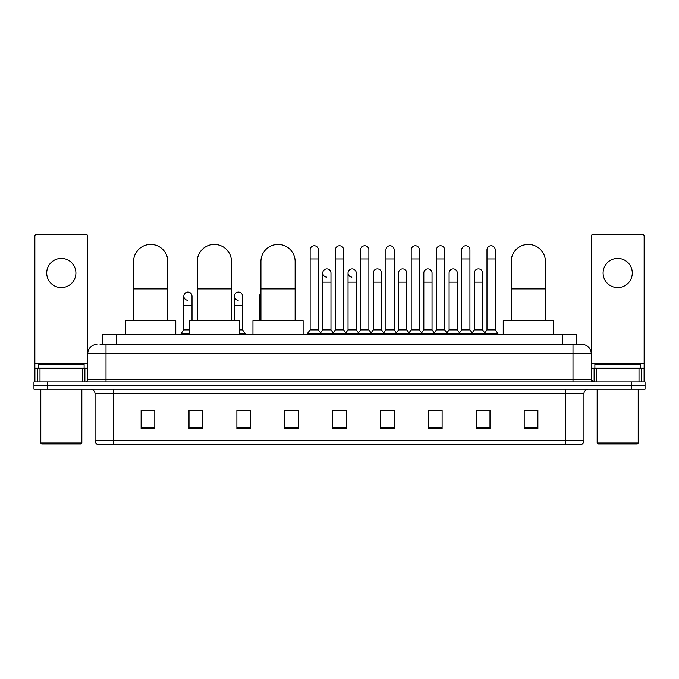 <?xml version="1.0" encoding="UTF-8"?>
<svg xmlns="http://www.w3.org/2000/svg" width="679" height="679" viewBox="0 0 679 679"><rect width="100%" height="100%" fill="white"/><g stroke="black" fill="none" stroke-linecap="round" stroke-linejoin="round"><path stroke-width="1.02" d="M102.818 344.516L102.818 334.484L576.182 334.484L576.182 344.516M100.288 344.516L578.924 344.516M100.076 344.516L106.009 344.516L106.009 353.64L87.761 353.64L87.761 379.629A2.283 2.283 0 0 1 85.486 381.912M96.885 344.516A9.124 9.124 0 0 0 87.761 353.64L87.761 236.436A2.283 2.283 0 0 0 85.486 234.153L37.141 234.153A2.283 2.283 0 0 0 34.858 236.436L34.858 368.23L39.993 368.23L39.993 381.912M582.115 344.516A9.124 9.124 0 0 1 591.239 353.64L572.991 353.64L572.991 344.516L581.979 344.516M639.007 381.912L639.007 368.23L644.142 368.23L644.142 381.912L644.142 236.436A2.283 2.283 0 0 0 641.859 234.153L593.514 234.153A2.283 2.283 0 0 0 591.239 236.436L591.239 379.629L593.514 381.912M47.632 381.912L33.95 381.912L33.95 385.562L47.632 385.562L33.95 385.562L33.95 389.211L47.632 389.211L47.632 385.562L631.368 385.562L47.632 385.562L47.632 381.912L631.368 381.912L631.368 385.562L645.05 385.562L631.368 385.562L631.368 389.211L47.632 389.211M645.05 381.912L645.05 385.562L645.05 381.912L631.368 381.912M583.94 440.467C583.813 442.657 582.718 444.117 580.655 444.847L565.7 444.847L565.7 440.467L583.94 440.467L583.94 393.769A4.558 4.558 0 0 1 588.498 389.211M565.7 444.847L98.345 444.847A4.558 4.558 0 0 1 95.06 440.467L95.06 393.769C94.788 391.002 93.269 389.483 90.502 389.211M537.878 428.474L537.878 410.235L524.196 410.235L524.196 428.474L537.878 428.474M489.992 428.474L489.992 410.235L476.31 410.235L476.31 428.474L489.992 428.474M442.114 428.474L442.114 410.235L428.432 410.235L428.432 428.474L442.114 428.474M394.227 428.474L394.227 410.235L380.546 410.235L380.546 428.474L394.227 428.474M154.804 428.474L154.804 410.235L141.122 410.235L141.122 428.474L154.804 428.474M202.69 428.474L202.69 410.235L189.008 410.235L189.008 428.474L202.69 428.474M250.568 428.474L250.568 410.235L236.886 410.235L236.886 428.474L250.568 428.474M298.454 428.474L298.454 410.235L284.773 410.235L284.773 428.474L298.454 428.474M346.341 428.474L346.341 410.235L332.659 410.235L332.659 428.474L346.341 428.474M645.05 389.211L645.05 385.562L645.05 389.211L631.368 389.211M436.003 410.328L432.489 410.328M486.529 410.328L483.015 410.328M284.773 410.328L294.44 410.328M236.886 410.328L242.997 410.328M197.945 410.328L192.471 410.328M385.468 410.235L381.954 410.328M334.942 410.235L344.058 410.235M202.69 410.328L189.008 410.328M154.804 410.328L141.122 410.328M394.227 410.328L380.546 410.328M442.114 410.328L428.432 410.328M489.992 410.328L476.31 410.328M537.878 410.328L524.196 410.328M61.314 258.419A14.59 14.59 0 0 0 46.715 273.009A14.59 14.59 0 0 0 61.314 287.599A14.59 14.59 0 0 0 75.904 273.009A14.59 14.59 0 0 0 61.314 258.419M82.634 381.912L82.634 368.23L39.993 368.23M82.634 368.23L87.761 368.23M34.858 381.912L34.858 368.23M80.92 443.93L41.699 443.93L40.791 443.022L81.836 443.022L80.92 443.93M40.791 389.211L40.791 443.022M81.836 389.211L81.836 443.022M84.111 368.23L84.111 364.581L38.508 364.581L38.508 368.23M133.593 320.802L133.593 261.517A17.102 17.102 0 0 1 150.696 244.415A17.102 17.102 0 0 1 167.798 261.517A17.102 17.102 0 0 0 150.696 244.415M167.798 320.802L167.798 261.517M175.776 334.484L175.776 320.802L125.615 320.802L125.615 334.484M197.258 320.802L197.258 261.517A17.102 17.102 0 0 1 214.36 244.415A17.102 17.102 0 0 1 231.463 261.517A17.102 17.102 0 0 0 214.36 244.415M231.463 320.802L231.463 261.517M239.441 334.484L239.441 320.802L189.28 320.802L189.28 334.484M260.923 320.802L260.923 261.517A17.102 17.102 0 0 1 278.025 244.415A17.102 17.102 0 0 1 295.127 261.517A17.102 17.102 0 0 0 278.025 244.415M295.127 320.802L295.127 261.517M303.106 334.484L303.106 320.802L252.944 320.802L252.944 334.484M511.202 320.802L511.202 261.517A17.102 17.102 0 0 1 528.304 244.415A17.102 17.102 0 0 1 545.407 261.517A17.102 17.102 0 0 0 528.304 244.415M545.407 320.802L545.407 261.517M553.385 334.484L553.385 320.802L503.224 320.802L503.224 334.484M310.133 258.962L318.341 258.962L318.341 329.926L310.133 329.926L310.133 249.838A4.108 4.108 0 0 1 314.496 245.747A4.108 4.108 0 0 1 318.341 249.838A4.108 4.108 0 0 0 314.496 245.747M310.133 329.926L307.392 333.567L307.392 334.484L307.392 333.567L321.074 333.567L321.074 334.484M318.341 329.926L321.074 333.567L332.659 333.567L332.659 334.484M335.392 258.962L343.608 258.962L343.608 329.926L335.392 329.926L335.392 249.838A4.108 4.108 0 0 1 339.755 245.747A4.108 4.108 0 0 1 343.608 249.838A4.108 4.108 0 0 0 339.755 245.747M335.392 296.18L335.392 329.926L332.659 333.567L346.341 333.567L346.341 334.484M343.608 329.926L346.341 333.567L357.926 333.567L357.926 334.484M360.659 258.962L368.867 258.962L368.867 329.926L360.659 329.926L360.659 249.838A4.108 4.108 0 0 1 365.022 245.747A4.108 4.108 0 0 1 368.867 249.838A4.108 4.108 0 0 0 365.022 245.747M356.237 329.926L356.237 282.133L348.03 282.133L348.03 329.926L356.237 329.926L358.453 332.871L360.659 329.926L357.926 333.567L371.608 333.567L371.608 334.484M373.289 329.926L373.289 282.133L381.505 282.133L381.505 329.926L373.289 329.926L371.082 332.871L368.867 329.926L371.608 333.567L383.185 333.567L383.185 334.484M385.927 258.962L394.134 258.962L394.134 329.926L385.927 329.926L385.927 249.838A4.108 4.108 0 0 1 390.289 245.747A4.108 4.108 0 0 1 394.134 249.838A4.108 4.108 0 0 0 390.289 245.747M381.505 329.926L383.711 332.871L385.927 329.926L383.185 333.567L396.867 333.567L396.867 334.484M398.556 329.926L398.556 282.133L406.763 282.133L406.763 329.926L398.556 329.926L396.349 332.871L394.134 329.926L396.867 333.567L408.452 333.567L408.452 334.484M411.194 258.962L419.401 258.962L419.401 329.926L411.194 329.926L411.194 249.838A4.108 4.108 0 0 1 415.556 245.747A4.108 4.108 0 0 1 419.401 249.838A4.108 4.108 0 0 0 415.556 245.747M406.763 329.926L408.979 332.871L411.194 329.926L408.452 333.567L422.134 333.567L422.134 334.484M423.823 329.926L423.823 282.133L432.031 282.133L432.031 329.926L423.823 329.926L421.608 332.871L419.401 329.926L422.134 333.567L433.72 333.567L433.72 334.484M436.453 258.962L444.66 258.962L444.66 329.926L436.453 329.926L436.453 249.838A4.108 4.108 0 0 1 440.815 245.747A4.108 4.108 0 0 1 444.66 249.838A4.108 4.108 0 0 0 440.815 245.747M432.031 329.926L434.246 332.871L436.453 329.926L433.72 333.567L447.402 333.567L447.402 334.484M449.091 329.926L449.091 282.133L457.298 282.133L457.298 329.926L449.091 329.926L446.875 332.871L444.66 329.926L447.402 333.567L458.987 333.567L458.987 334.484M461.72 258.962L469.927 258.962L469.927 329.926L461.72 329.926L461.72 249.838A4.108 4.108 0 0 1 466.083 245.747A4.108 4.108 0 0 1 469.927 249.838A4.108 4.108 0 0 0 466.083 245.747M457.298 329.926L459.505 332.871L461.72 329.926L458.987 333.567L472.669 333.567L472.669 334.484M474.349 329.926L474.349 282.133L482.565 282.133L482.565 329.926L474.349 329.926L472.143 332.871L469.927 329.926L472.669 333.567L484.246 333.567L484.246 334.484M486.987 258.962L495.195 258.962L495.195 329.926L486.987 329.926L486.987 249.838A4.108 4.108 0 0 1 491.35 245.747A4.108 4.108 0 0 1 495.195 249.838A4.108 4.108 0 0 0 491.35 245.747M486.987 329.926L484.246 333.567L497.928 333.567L497.928 334.484M495.195 329.926L497.928 333.567M326.607 277.108A4.108 4.108 0 0 1 322.763 273.009A4.108 4.108 0 0 1 327.125 268.909A4.108 4.108 0 0 1 330.97 273.009L330.97 282.133L322.763 282.133L322.763 273.009M330.97 282.133L330.97 329.926L322.763 329.926L322.763 282.133M322.763 329.926L320.547 332.871M330.97 329.926L333.185 332.871M351.875 277.108A4.108 4.108 0 0 1 348.03 273.009A4.108 4.108 0 0 1 352.393 268.909A4.108 4.108 0 0 1 356.237 273.009L356.237 282.133M348.03 329.926L345.815 332.871M373.289 282.133L373.289 273.009A4.108 4.108 0 0 1 377.651 268.909A4.108 4.108 0 0 1 381.505 273.009L381.505 282.133M398.556 282.133L398.556 273.009A4.108 4.108 0 0 1 402.919 268.909A4.108 4.108 0 0 1 406.763 273.009L406.763 282.133M423.823 282.133L423.823 273.009A4.108 4.108 0 0 1 428.186 268.909A4.108 4.108 0 0 1 432.031 273.009L432.031 282.133M449.091 282.133L449.091 273.009A4.108 4.108 0 0 1 453.453 268.909A4.108 4.108 0 0 1 457.298 273.009L457.298 282.133M474.349 282.133L474.349 273.009A4.108 4.108 0 0 1 478.712 268.909A4.108 4.108 0 0 1 482.565 273.009L482.565 282.133M482.565 329.926L484.772 332.871M133.593 297.767A4.108 4.108 0 0 1 133.593 294.593M133.279 320.802L133.279 296.18M187.65 300.271A4.108 4.108 0 0 1 183.805 296.18A4.108 4.108 0 0 1 188.168 292.08A4.108 4.108 0 0 1 192.013 296.18L192.013 305.295L183.805 305.295L183.805 296.18M189.28 329.926L183.805 329.926L183.805 305.295M192.013 320.802L192.013 305.295M183.805 329.926L181.072 333.567L181.072 334.484M189.28 333.567L181.072 333.567M238.185 300.271A4.108 4.108 0 0 1 234.34 296.18A4.108 4.108 0 0 1 238.694 292.08A4.108 4.108 0 0 1 242.547 296.18L242.547 305.295L234.34 305.295L234.34 296.18M242.547 305.295L242.547 329.926L239.441 329.926M234.34 320.802L234.34 305.295M242.547 329.926L245.28 333.567L239.441 333.567M245.28 333.567L245.28 334.484M260.923 299.193A4.108 4.108 0 0 1 260.923 293.158M259.599 320.802L259.599 296.18M545.721 320.802L545.407 305.295M545.407 294.593A4.108 4.108 0 0 1 545.721 296.18L545.721 305.295M617.686 258.419A14.59 14.59 0 0 0 603.096 273.009A14.59 14.59 0 0 0 617.686 287.599A14.59 14.59 0 0 0 632.285 273.009A14.59 14.59 0 0 0 617.686 258.419M639.007 368.23L596.366 368.23L596.366 381.912M591.239 368.23L596.366 368.23M591.239 381.912L591.239 379.629L572.991 379.629L572.991 353.64L106.009 353.64L106.009 379.629L572.991 379.629L572.991 381.912M637.301 443.93L598.08 443.93L597.164 443.022L638.209 443.022L637.301 443.93M597.164 389.211L597.164 443.022M638.209 389.211L638.209 443.022M640.492 368.23L640.492 364.581L594.889 364.581L594.889 368.23M116.499 344.516L116.499 334.484M562.501 344.516L562.501 334.484M106.009 381.912L106.009 379.629L87.761 379.629M565.7 389.211L565.7 393.769L95.06 393.769M583.94 393.769L565.7 393.769L565.7 440.467L113.3 440.467L113.3 444.847M95.06 440.467L113.3 440.467L113.3 389.211M346.341 427.838L332.659 427.838M298.454 427.838L284.773 427.838M250.568 427.838L236.886 427.838M202.69 427.838L189.008 427.838M154.804 427.838L141.122 427.838M394.227 427.838L380.546 427.838M442.114 427.838L428.432 427.838M489.992 427.838L476.31 427.838M537.878 427.838L524.196 427.838M87.761 363.672L34.858 363.672M87.727 380.028L87.727 368.23M84.875 368.23L84.875 381.912M34.901 368.23L34.901 381.912M37.744 381.912L37.744 368.23M133.593 288.881L167.798 288.881M197.258 288.881L231.463 288.881M260.923 288.881L295.127 288.881M511.202 288.881L545.407 288.881M260.923 305.295L259.599 305.295M644.142 363.672L591.239 363.672M644.099 381.912L644.099 368.23M641.256 368.23L641.256 381.912M591.273 368.23L591.273 380.028M594.125 381.912L594.125 368.23M318.341 258.962L318.341 249.838M343.608 258.962L343.608 249.838M368.867 258.962L368.867 249.838M394.134 258.962L394.134 249.838M419.401 258.962L419.401 249.838M444.66 258.962L444.66 249.838M469.927 258.962L469.927 249.838M495.195 258.962L495.195 249.838M348.03 282.133L348.03 273.009"/></g></svg>
